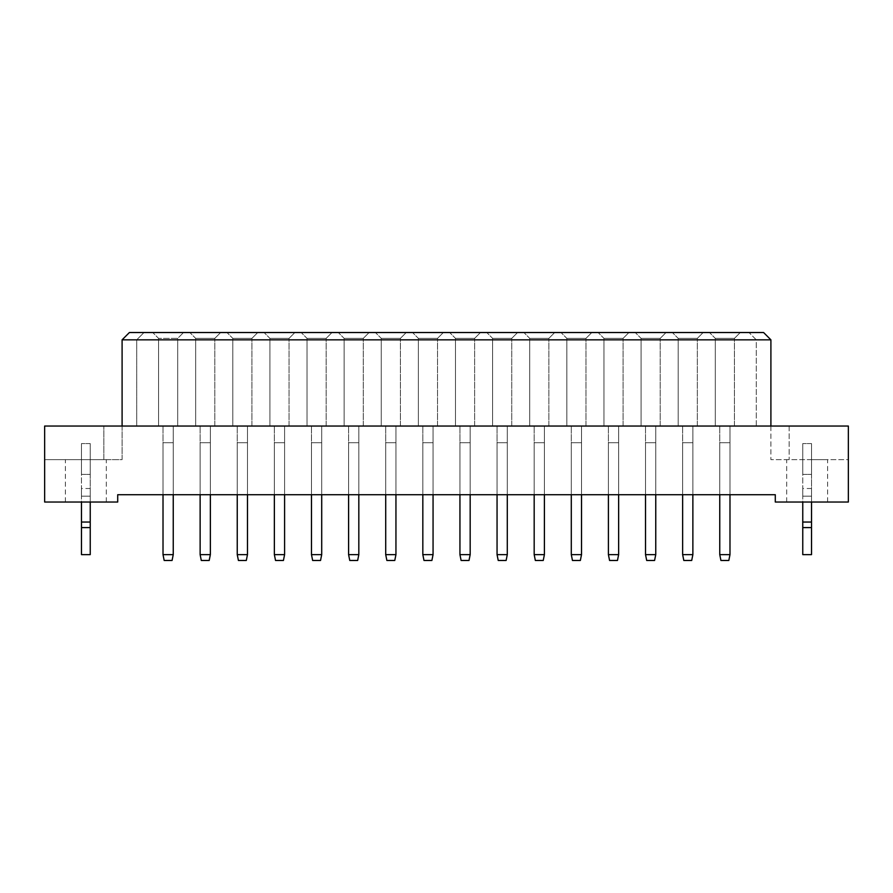 <?xml version="1.0" encoding="UTF-8"?>
<svg xmlns="http://www.w3.org/2000/svg" width="893" height="893" viewBox="0 0 893 893"><rect width="100%" height="100%" fill="white"/><g stroke="black" fill="none" stroke-linecap="round" stroke-linejoin="round"><path stroke-width="0.67" stroke-dasharray="4.46 3.35" d="M807.138 459.649L827.599 459.649L807.138 459.649M807.138 502.033L827.599 502.033L807.138 502.033M85.862 459.649L65.401 459.649L85.862 459.649M85.862 502.033L65.401 502.033L85.862 502.033M729.983 426.039L719.758 426.039L729.983 426.039L719.758 426.039L729.983 426.039L719.758 426.039L729.983 426.039L729.983 494.722L719.758 494.722L729.983 494.722L729.983 426.039L729.983 494.722L719.758 494.722L719.758 426.039L719.758 494.722L729.983 494.722L729.983 426.039L729.983 494.722L719.758 494.722L719.758 426.039L719.758 494.722L729.983 494.722L729.983 426.039M719.758 494.722L719.758 426.039L719.758 494.722L719.758 442.705L729.983 442.705L729.983 494.722M692.868 426.039L682.643 426.039L692.868 426.039L682.643 426.039L692.868 426.039L682.643 426.039L692.868 426.039L692.868 494.722L682.643 494.722L692.868 494.722L692.868 426.039L692.868 494.722L682.643 494.722L682.643 426.039L682.643 494.722L692.868 494.722L692.868 426.039L692.868 494.722L682.643 494.722L682.643 426.039L682.643 494.722L692.868 494.722L692.868 426.039M682.643 494.722L682.643 426.039L682.643 494.722L682.643 442.705L692.868 442.705L692.868 494.722M655.752 426.039L645.527 426.039L655.752 426.039L645.527 426.039L655.752 426.039L645.527 426.039L655.752 426.039L655.752 494.722L645.527 494.722L655.752 494.722L655.752 426.039L655.752 494.722L645.527 494.722L645.527 426.039L645.527 494.722L655.752 494.722L655.752 426.039L655.752 494.722L645.527 494.722L645.527 426.039L645.527 494.722L655.752 494.722L655.752 426.039M645.527 494.722L645.527 426.039L645.527 494.722L645.527 442.705L655.752 442.705L655.752 494.722M618.637 426.039L608.412 426.039L618.637 426.039L608.412 426.039L618.637 426.039L608.412 426.039L618.637 426.039L618.637 494.722L608.412 494.722L618.637 494.722L618.637 426.039L618.637 494.722L608.412 494.722L608.412 426.039L608.412 494.722L618.637 494.722L618.637 426.039L618.637 494.722L608.412 494.722L608.412 426.039L608.412 494.722L618.637 494.722L618.637 426.039M608.412 494.722L608.412 426.039L608.412 494.722L608.412 442.705L618.637 442.705L618.637 494.722M581.522 426.039L571.297 426.039L581.522 426.039L571.297 426.039L581.522 426.039L571.297 426.039L581.522 426.039L581.522 494.722L571.297 494.722L581.522 494.722L581.522 426.039L581.522 494.722L571.297 494.722L571.297 426.039L571.297 494.722L581.522 494.722L581.522 426.039L581.522 494.722L571.297 494.722L571.297 426.039L571.297 494.722L581.522 494.722L581.522 426.039M571.297 494.722L571.297 426.039L571.297 494.722L571.297 442.705L581.522 442.705L581.522 494.722M544.406 426.039L534.181 426.039L544.406 426.039L534.181 426.039L544.406 426.039L534.181 426.039L544.406 426.039L544.406 494.722L534.181 494.722L544.406 494.722L544.406 426.039L544.406 494.722L534.181 494.722L534.181 426.039L534.181 494.722L544.406 494.722L544.406 426.039L544.406 494.722L534.181 494.722L534.181 426.039L534.181 494.722L544.406 494.722L544.406 426.039M534.181 494.722L534.181 426.039L534.181 494.722L534.181 442.705L544.406 442.705L544.406 494.722M507.291 426.039L497.055 426.039L507.291 426.039L497.055 426.039L507.291 426.039L497.055 426.039L507.291 426.039L507.291 494.722L497.055 494.722L507.291 494.722L507.291 426.039L507.291 494.722L497.055 494.722L497.055 426.039L497.055 494.722L507.291 494.722L507.291 426.039L507.291 494.722L497.055 494.722L497.055 426.039L497.055 494.722L507.291 494.722L507.291 426.039M497.055 494.722L497.055 426.039L497.055 494.722L497.055 442.705L507.291 442.705L507.291 494.722M470.176 426.039L459.94 426.039L470.176 426.039L459.94 426.039L470.176 426.039L459.94 426.039L470.176 426.039L470.176 494.722L459.94 494.722L470.176 494.722L470.176 426.039L470.176 494.722L459.94 494.722L459.94 426.039L459.94 494.722L470.176 494.722L470.176 426.039L470.176 494.722L459.94 494.722L459.94 426.039L459.94 494.722L470.176 494.722L470.176 426.039M459.94 494.722L459.94 426.039L459.94 494.722L459.94 442.705L470.176 442.705L470.176 494.722M433.06 426.039L422.824 426.039L433.06 426.039L422.824 426.039L433.06 426.039L422.824 426.039L433.06 426.039L433.06 494.722L422.824 494.722L433.06 494.722L433.06 426.039L433.06 494.722L422.824 494.722L422.824 426.039L422.824 494.722L433.06 494.722L433.06 426.039L433.06 494.722L422.824 494.722L422.824 426.039L422.824 494.722L433.06 494.722L433.06 426.039M422.824 494.722L422.824 426.039L422.824 494.722L422.824 442.705L433.06 442.705L433.06 494.722M395.945 426.039L385.709 426.039L395.945 426.039L385.709 426.039L395.945 426.039L385.709 426.039L395.945 426.039L395.945 494.722L385.709 494.722L395.945 494.722L395.945 426.039L395.945 494.722L385.709 494.722L385.709 426.039L385.709 494.722L395.945 494.722L395.945 426.039L395.945 494.722L385.709 494.722L385.709 426.039L385.709 494.722L395.945 494.722L395.945 426.039M385.709 494.722L385.709 426.039L385.709 494.722L385.709 442.705L395.945 442.705L395.945 494.722M358.819 426.039L348.594 426.039L358.819 426.039L348.594 426.039L358.819 426.039L348.594 426.039L358.819 426.039L358.819 494.722L348.594 494.722L358.819 494.722L358.819 426.039L358.819 494.722L348.594 494.722L348.594 426.039L348.594 494.722L358.819 494.722L358.819 426.039L358.819 494.722L348.594 494.722L348.594 426.039L348.594 494.722L358.819 494.722L358.819 426.039M348.594 494.722L348.594 426.039L348.594 494.722L348.594 442.705L358.819 442.705L358.819 494.722M321.703 426.039L311.478 426.039L321.703 426.039L311.478 426.039L321.703 426.039L311.478 426.039L321.703 426.039L321.703 494.722L311.478 494.722L321.703 494.722L321.703 426.039L321.703 494.722L311.478 494.722L311.478 426.039L311.478 494.722L321.703 494.722L321.703 426.039L321.703 494.722L311.478 494.722L311.478 426.039L311.478 494.722L321.703 494.722L321.703 426.039M311.478 494.722L311.478 426.039L311.478 494.722L311.478 442.705L321.703 442.705L321.703 494.722M284.588 426.039L274.363 426.039L284.588 426.039L274.363 426.039L284.588 426.039L274.363 426.039L284.588 426.039L284.588 494.722L274.363 494.722L284.588 494.722L284.588 426.039L284.588 494.722L274.363 494.722L274.363 426.039L274.363 494.722L284.588 494.722L284.588 426.039L284.588 494.722L274.363 494.722L274.363 426.039L274.363 494.722L284.588 494.722L284.588 426.039M274.363 494.722L274.363 426.039L274.363 494.722L274.363 442.705L284.588 442.705L284.588 494.722M247.473 426.039L237.248 426.039L247.473 426.039L237.248 426.039L247.473 426.039L237.248 426.039L247.473 426.039L247.473 494.722L237.248 494.722L247.473 494.722L247.473 426.039L247.473 494.722L237.248 494.722L237.248 426.039L237.248 494.722L247.473 494.722L247.473 426.039L247.473 494.722L237.248 494.722L237.248 426.039L237.248 494.722L247.473 494.722L247.473 426.039M237.248 494.722L237.248 426.039L237.248 494.722L237.248 442.705L247.473 442.705L247.473 494.722M210.357 426.039L200.132 426.039L210.357 426.039L200.132 426.039L210.357 426.039L200.132 426.039L210.357 426.039L210.357 494.722L200.132 494.722L210.357 494.722L210.357 426.039L210.357 494.722L200.132 494.722L200.132 426.039L200.132 494.722L210.357 494.722L210.357 426.039L210.357 494.722L200.132 494.722L200.132 426.039L200.132 494.722L210.357 494.722L210.357 426.039M200.132 494.722L200.132 426.039L200.132 494.722L200.132 442.705L210.357 442.705L210.357 494.722M173.242 426.039L163.017 426.039L173.242 426.039L163.017 426.039L173.242 426.039L163.017 426.039L173.242 426.039L173.242 494.722L163.017 494.722L173.242 494.722L173.242 426.039L173.242 494.722L163.017 494.722L163.017 426.039L163.017 494.722L173.242 494.722L173.242 426.039L173.242 494.722L163.017 494.722L163.017 426.039L163.017 494.722L173.242 494.722L173.242 426.039M163.017 494.722L163.017 426.039L163.017 494.722L163.017 442.705L173.242 442.705L173.242 494.722M770.905 426.039L770.905 459.649L770.905 426.039L789.166 426.039L789.166 459.649L789.166 426.039L848.35 426.039L848.35 459.649L770.905 459.649L848.35 459.649L848.35 426.039L848.35 502.033L775.291 502.033L775.291 494.722L117.709 494.722L117.709 502.033L44.65 502.033L44.65 426.039L848.35 426.039L44.65 426.039L44.65 459.649L44.65 426.039L136.707 426.039L136.707 339.831L770.905 339.831L763.593 332.52L129.407 332.52L122.095 339.831L136.707 339.831L144.019 332.52L136.707 339.831L136.707 426.039L770.905 426.039L770.905 339.831M756.293 426.039L756.293 339.831L748.981 332.52L756.293 339.831L756.293 426.039M122.095 426.039L122.095 459.649L103.834 459.649L122.095 459.649L122.095 339.831M740.286 332.52L709.455 332.52L740.286 332.52L709.455 332.52L740.286 332.52L709.455 332.52L740.286 332.52L734.448 338.369L715.304 338.369L734.448 338.369L715.304 338.369L734.448 338.369L715.304 338.369L734.448 338.369L740.286 332.52M703.171 332.52L672.34 332.52L703.171 332.52L672.34 332.52L703.171 332.52L672.34 332.52L703.171 332.52L697.333 338.369L678.189 338.369L697.333 338.369L678.189 338.369L697.333 338.369L678.189 338.369L697.333 338.369L703.171 332.52M666.055 332.52L635.224 332.52L666.055 332.52L635.224 332.52L666.055 332.52L635.224 332.52L666.055 332.52L660.206 338.369L641.074 338.369L660.206 338.369L641.074 338.369L660.206 338.369L641.074 338.369L660.206 338.369L666.055 332.52M628.94 332.52L598.109 332.52L628.94 332.52L598.109 332.52L628.94 332.52L598.109 332.52L628.94 332.52L623.091 338.369L603.947 338.369L623.091 338.369L603.947 338.369L623.091 338.369L603.947 338.369L623.091 338.369L628.94 332.52M591.825 332.52L560.994 332.52L591.825 332.52L560.994 332.52L591.825 332.52L560.994 332.52L591.825 332.52L585.975 338.369L566.832 338.369L585.975 338.369L566.832 338.369L585.975 338.369L566.832 338.369L585.975 338.369L591.825 332.52M554.709 332.52L523.878 332.52L554.709 332.52L523.878 332.52L554.709 332.52L523.878 332.52L554.709 332.52L548.86 338.369L529.716 338.369L548.86 338.369L529.716 338.369L548.86 338.369L529.716 338.369L548.86 338.369L554.709 332.52M517.594 332.52L486.763 332.52L517.594 332.52L486.763 332.52L517.594 332.52L486.763 332.52L517.594 332.52L511.745 338.369L492.601 338.369L511.745 338.369L492.601 338.369L511.745 338.369L492.601 338.369L511.745 338.369L517.594 332.52M480.479 332.52L449.637 332.52L480.479 332.52L449.637 332.52L480.479 332.52L449.637 332.52L480.479 332.52L474.629 338.369L455.486 338.369L474.629 338.369L455.486 338.369L474.629 338.369L455.486 338.369L474.629 338.369L480.479 332.52M443.363 332.52L412.521 332.52L443.363 332.52L412.521 332.52L443.363 332.52L412.521 332.52L443.363 332.52L437.514 338.369L418.37 338.369L437.514 338.369L418.37 338.369L437.514 338.369L418.37 338.369L437.514 338.369L443.363 332.52M406.237 332.52L375.406 332.52L406.237 332.52L375.406 332.52L406.237 332.52L375.406 332.52L406.237 332.52L400.399 338.369L381.255 338.369L400.399 338.369L381.255 338.369L400.399 338.369L381.255 338.369L400.399 338.369L406.237 332.52M369.122 332.52L338.291 332.52L369.122 332.52L338.291 332.52L369.122 332.52L338.291 332.52L369.122 332.52L363.284 338.369L344.14 338.369L363.284 338.369L344.14 338.369L363.284 338.369L344.14 338.369L363.284 338.369L369.122 332.52M332.006 332.52L301.175 332.52L332.006 332.52L301.175 332.52L332.006 332.52L301.175 332.52L332.006 332.52L326.168 338.369L307.025 338.369L326.168 338.369L307.025 338.369L326.168 338.369L307.025 338.369L326.168 338.369L332.006 332.52M294.891 332.52L264.06 332.52L294.891 332.52L264.06 332.52L294.891 332.52L264.06 332.52L294.891 332.52L289.053 338.369L269.909 338.369L289.053 338.369L269.909 338.369L289.053 338.369L269.909 338.369L289.053 338.369L294.891 332.52M257.776 332.52L226.945 332.52L257.776 332.52L226.945 332.52L257.776 332.52L226.945 332.52L257.776 332.52L251.926 338.369L232.794 338.369L251.926 338.369L232.794 338.369L251.926 338.369L232.794 338.369L251.926 338.369L257.776 332.52M220.66 332.52L189.829 332.52L220.66 332.52L189.829 332.52L220.66 332.52L189.829 332.52L220.66 332.52L214.811 338.369L195.667 338.369L214.811 338.369L195.667 338.369L214.811 338.369L195.667 338.369L214.811 338.369L220.66 332.52M183.545 332.52L152.714 332.52L183.545 332.52L152.714 332.52L183.545 332.52L152.714 332.52L183.545 332.52L177.696 338.369L158.552 338.369L177.696 338.369L183.545 332.52L177.696 338.369L158.552 338.369L152.714 332.52L158.552 338.369L177.696 338.369L158.552 338.369L177.696 338.369L183.545 332.52M103.834 459.649L44.65 459.649L103.834 459.649L103.834 426.039L103.834 459.649M158.552 426.039L177.696 426.039L158.552 426.039L158.552 338.369L152.714 332.52L158.552 338.369L152.714 332.52L158.552 338.369L158.552 426.039L177.696 426.039L177.696 338.369L177.696 426.039L158.552 426.039L158.552 338.369L158.552 426.039L177.696 426.039L177.696 338.369L177.696 426.039L158.552 426.039L158.552 338.369L158.552 426.039M177.696 426.039L177.696 338.369L177.696 426.039M195.667 426.039L214.811 426.039L195.667 426.039L195.667 338.369L189.829 332.52L195.667 338.369L189.829 332.52L195.667 338.369L189.829 332.52L195.667 338.369L195.667 426.039L214.811 426.039L214.811 338.369L214.811 426.039L195.667 426.039L195.667 338.369L195.667 426.039L214.811 426.039L214.811 338.369L214.811 426.039L195.667 426.039L195.667 338.369L195.667 426.039M214.811 426.039L214.811 338.369L214.811 426.039M232.794 426.039L251.926 426.039L232.794 426.039L232.794 338.369L226.945 332.52L232.794 338.369L226.945 332.52L232.794 338.369L226.945 332.52L232.794 338.369L232.794 426.039L251.926 426.039L251.926 338.369L251.926 426.039L232.794 426.039L232.794 338.369L232.794 426.039L251.926 426.039L251.926 338.369L251.926 426.039L232.794 426.039L232.794 338.369L232.794 426.039M251.926 426.039L251.926 338.369L251.926 426.039M269.909 426.039L289.053 426.039L269.909 426.039L269.909 338.369L264.06 332.52L269.909 338.369L264.06 332.52L269.909 338.369L264.06 332.52L269.909 338.369L269.909 426.039L289.053 426.039L289.053 338.369L289.053 426.039L269.909 426.039L269.909 338.369L269.909 426.039L289.053 426.039L289.053 338.369L289.053 426.039L269.909 426.039L269.909 338.369L269.909 426.039M289.053 426.039L289.053 338.369L289.053 426.039M307.025 426.039L326.168 426.039L307.025 426.039L307.025 338.369L301.175 332.52L307.025 338.369L301.175 332.52L307.025 338.369L301.175 332.52L307.025 338.369L307.025 426.039L326.168 426.039L326.168 338.369L326.168 426.039L307.025 426.039L307.025 338.369L307.025 426.039L326.168 426.039L326.168 338.369L326.168 426.039L307.025 426.039L307.025 338.369L307.025 426.039M326.168 426.039L326.168 338.369L326.168 426.039M344.14 426.039L363.284 426.039L344.14 426.039L344.14 338.369L338.291 332.52L344.14 338.369L338.291 332.52L344.14 338.369L338.291 332.52L344.14 338.369L344.14 426.039L363.284 426.039L363.284 338.369L363.284 426.039L344.14 426.039L344.14 338.369L344.14 426.039L363.284 426.039L363.284 338.369L363.284 426.039L344.14 426.039L344.14 338.369L344.14 426.039M363.284 426.039L363.284 338.369L363.284 426.039M381.255 426.039L400.399 426.039L381.255 426.039L381.255 338.369L375.406 332.52L381.255 338.369L375.406 332.52L381.255 338.369L375.406 332.52L381.255 338.369L381.255 426.039L400.399 426.039L400.399 338.369L400.399 426.039L381.255 426.039L381.255 338.369L381.255 426.039L400.399 426.039L400.399 338.369L400.399 426.039L381.255 426.039L381.255 338.369L381.255 426.039M400.399 426.039L400.399 338.369L400.399 426.039M418.37 426.039L437.514 426.039L418.37 426.039L418.37 338.369L412.521 332.52L418.37 338.369L412.521 332.52L418.37 338.369L412.521 332.52L418.37 338.369L418.37 426.039L437.514 426.039L437.514 338.369L437.514 426.039L418.37 426.039L418.37 338.369L418.37 426.039L437.514 426.039L437.514 338.369L437.514 426.039L418.37 426.039L418.37 338.369L418.37 426.039M437.514 426.039L437.514 338.369L437.514 426.039M455.486 426.039L474.629 426.039L455.486 426.039L455.486 338.369L449.637 332.52L455.486 338.369L449.637 332.52L455.486 338.369L449.637 332.52L455.486 338.369L455.486 426.039L474.629 426.039L474.629 338.369L474.629 426.039L455.486 426.039L455.486 338.369L455.486 426.039L474.629 426.039L474.629 338.369L474.629 426.039L455.486 426.039L455.486 338.369L455.486 426.039M474.629 426.039L474.629 338.369L474.629 426.039M492.601 426.039L511.745 426.039L492.601 426.039L492.601 338.369L486.763 332.52L492.601 338.369L486.763 332.52L492.601 338.369L486.763 332.52L492.601 338.369L492.601 426.039L511.745 426.039L511.745 338.369L511.745 426.039L492.601 426.039L492.601 338.369L492.601 426.039L511.745 426.039L511.745 338.369L511.745 426.039L492.601 426.039L492.601 338.369L492.601 426.039M511.745 426.039L511.745 338.369L511.745 426.039M529.716 426.039L548.86 426.039L529.716 426.039L529.716 338.369L523.878 332.52L529.716 338.369L523.878 332.52L529.716 338.369L523.878 332.52L529.716 338.369L529.716 426.039L548.86 426.039L548.86 338.369L548.86 426.039L529.716 426.039L529.716 338.369L529.716 426.039L548.86 426.039L548.86 338.369L548.86 426.039L529.716 426.039L529.716 338.369L529.716 426.039M548.86 426.039L548.86 338.369L548.86 426.039M566.832 426.039L585.975 426.039L566.832 426.039L566.832 338.369L560.994 332.52L566.832 338.369L560.994 332.52L566.832 338.369L560.994 332.52L566.832 338.369L566.832 426.039L585.975 426.039L585.975 338.369L585.975 426.039L566.832 426.039L566.832 338.369L566.832 426.039L585.975 426.039L585.975 338.369L585.975 426.039L566.832 426.039L566.832 338.369L566.832 426.039M585.975 426.039L585.975 338.369L585.975 426.039M603.947 426.039L623.091 426.039L603.947 426.039L603.947 338.369L598.109 332.52L603.947 338.369L598.109 332.52L603.947 338.369L598.109 332.52L603.947 338.369L603.947 426.039L623.091 426.039L623.091 338.369L623.091 426.039L603.947 426.039L603.947 338.369L603.947 426.039L623.091 426.039L623.091 338.369L623.091 426.039L603.947 426.039L603.947 338.369L603.947 426.039M623.091 426.039L623.091 338.369L623.091 426.039M641.074 426.039L660.206 426.039L641.074 426.039L641.074 338.369L635.224 332.52L641.074 338.369L635.224 332.52L641.074 338.369L635.224 332.52L641.074 338.369L641.074 426.039L660.206 426.039L660.206 338.369L660.206 426.039L641.074 426.039L641.074 338.369L641.074 426.039L660.206 426.039L660.206 338.369L660.206 426.039L641.074 426.039L641.074 338.369L641.074 426.039M660.206 426.039L660.206 338.369L660.206 426.039M678.189 426.039L697.333 426.039L678.189 426.039L678.189 338.369L672.34 332.52L678.189 338.369L672.34 332.52L678.189 338.369L672.34 332.52L678.189 338.369L678.189 426.039L697.333 426.039L697.333 338.369L697.333 426.039L678.189 426.039L678.189 338.369L678.189 426.039L697.333 426.039L697.333 338.369L697.333 426.039L678.189 426.039L678.189 338.369L678.189 426.039M697.333 426.039L697.333 338.369L697.333 426.039M715.304 426.039L734.448 426.039L715.304 426.039L715.304 338.369L709.455 332.52L715.304 338.369L709.455 332.52L715.304 338.369L709.455 332.52L715.304 338.369L715.304 426.039L734.448 426.039L734.448 338.369L734.448 426.039L715.304 426.039L715.304 338.369L715.304 426.039L734.448 426.039L734.448 338.369L734.448 426.039L715.304 426.039L715.304 338.369L715.304 426.039M734.448 426.039L734.448 338.369L734.448 426.039M163.017 442.705L173.242 442.705L173.242 554.631L163.017 554.631L163.017 442.705L173.242 442.705L173.242 554.631L163.017 554.631L163.017 442.705L173.242 442.705L173.242 554.631L172.07 560.48L173.242 554.631L163.017 554.631L163.017 442.705M163.017 554.631L164.178 560.48L172.07 560.48L164.178 560.48L163.017 554.631L164.178 560.48L172.07 560.48L173.242 554.631M200.132 442.705L210.357 442.705L210.357 554.631L200.132 554.631L200.132 442.705L210.357 442.705L210.357 554.631L200.132 554.631L200.132 442.705L210.357 442.705L210.357 554.631L209.185 560.48L210.357 554.631L200.132 554.631L200.132 442.705M200.132 554.631L201.293 560.48L209.185 560.48L201.293 560.48L200.132 554.631L201.293 560.48L209.185 560.48L210.357 554.631M237.248 442.705L247.473 442.705L247.473 554.631L237.248 554.631L237.248 442.705L247.473 442.705L247.473 554.631L237.248 554.631L237.248 442.705L247.473 442.705L247.473 554.631L246.301 560.48L247.473 554.631L237.248 554.631L237.248 442.705M237.248 554.631L238.42 560.48L246.301 560.48L238.42 560.48L237.248 554.631L238.42 560.48L246.301 560.48L247.473 554.631M311.478 442.705L321.703 442.705L321.703 554.631L311.478 554.631L311.478 442.705L321.703 442.705L321.703 554.631L311.478 554.631L311.478 442.705L321.703 442.705L321.703 554.631L320.542 560.48L321.703 554.631L311.478 554.631L311.478 442.705M311.478 554.631L312.65 560.48L320.542 560.48L312.65 560.48L311.478 554.631L312.65 560.48L320.542 560.48L321.703 554.631M385.709 442.705L395.945 442.705L395.945 554.631L385.709 554.631L385.709 442.705L395.945 442.705L395.945 554.631L385.709 554.631L385.709 442.705L395.945 442.705L395.945 554.631L394.773 560.48L395.945 554.631L385.709 554.631L385.709 442.705M385.709 554.631L386.881 560.48L394.773 560.48L386.881 560.48L385.709 554.631L386.881 560.48L394.773 560.48L395.945 554.631M459.94 442.705L470.176 442.705L470.176 554.631L459.94 554.631L459.94 442.705L470.176 442.705L470.176 554.631L459.94 554.631L459.94 442.705L470.176 442.705L470.176 554.631L469.004 560.48L470.176 554.631L459.94 554.631L459.94 442.705M459.94 554.631L461.112 560.48L469.004 560.48L461.112 560.48L459.94 554.631L461.112 560.48L469.004 560.48L470.176 554.631M274.363 442.705L284.588 442.705L284.588 554.631L274.363 554.631L274.363 442.705L284.588 442.705L284.588 554.631L274.363 554.631L274.363 442.705L284.588 442.705L284.588 554.631L283.427 560.48L284.588 554.631L274.363 554.631L274.363 442.705M274.363 554.631L275.535 560.48L283.427 560.48L275.535 560.48L274.363 554.631L275.535 560.48L283.427 560.48L284.588 554.631M348.594 442.705L358.819 442.705L358.819 554.631L348.594 554.631L348.594 442.705L358.819 442.705L358.819 554.631L348.594 554.631L348.594 442.705L358.819 442.705L358.819 554.631L357.658 560.48L358.819 554.631L348.594 554.631L348.594 442.705M348.594 554.631L349.766 560.48L357.658 560.48L349.766 560.48L348.594 554.631L349.766 560.48L357.658 560.48L358.819 554.631M422.824 442.705L433.06 442.705L433.06 554.631L422.824 554.631L422.824 442.705L433.06 442.705L433.06 554.631L422.824 554.631L422.824 442.705L433.06 442.705L433.06 554.631L431.888 560.48L433.06 554.631L422.824 554.631L422.824 442.705M422.824 554.631L423.996 560.48L431.888 560.48L423.996 560.48L422.824 554.631L423.996 560.48L431.888 560.48L433.06 554.631M497.055 442.705L507.291 442.705L507.291 554.631L497.055 554.631L497.055 442.705L507.291 442.705L507.291 554.631L497.055 554.631L497.055 442.705L507.291 442.705L507.291 554.631L506.119 560.48L507.291 554.631L497.055 554.631L497.055 442.705M497.055 554.631L498.227 560.48L506.119 560.48L498.227 560.48L497.055 554.631L498.227 560.48L506.119 560.48L507.291 554.631M90.238 502.033L90.238 443.575L90.238 474.406L81.475 474.406L81.475 443.575L81.475 554.631L81.475 496.184L81.475 554.631L90.238 554.631L81.475 554.631L90.238 554.631L90.238 496.184L90.238 554.631L90.238 527.596L81.475 527.596M81.475 522.048L90.238 522.048L90.238 474.406L81.475 474.406L90.238 474.406L81.475 474.406L81.475 502.033M90.238 443.575L81.475 443.575L90.238 443.575M90.238 496.184L90.238 488.516L90.238 496.184L81.475 496.184L81.475 488.516L81.475 496.184L90.238 496.184M90.238 522.048L90.238 527.596M811.525 502.033L811.525 443.575L811.525 474.406L802.762 474.406L802.762 443.575L802.762 554.631L802.762 496.184L802.762 554.631L811.525 554.631L802.762 554.631L811.525 554.631L811.525 496.184L811.525 554.631L811.525 527.596L802.762 527.596M802.762 522.048L811.525 522.048L811.525 474.406L802.762 474.406L811.525 474.406L802.762 474.406L802.762 502.033M811.525 443.575L802.762 443.575L811.525 443.575M811.525 496.184L811.525 488.516L811.525 496.184L802.762 496.184L802.762 488.516L802.762 496.184L811.525 496.184M811.525 522.048L811.525 527.596M534.181 442.705L544.406 442.705L544.406 554.631L534.181 554.631L534.181 442.705L544.406 442.705L544.406 554.631L534.181 554.631L534.181 442.705L544.406 442.705L544.406 554.631L543.234 560.48L544.406 554.631L534.181 554.631L534.181 442.705M534.181 554.631L535.342 560.48L543.234 560.48L535.342 560.48L534.181 554.631L535.342 560.48L543.234 560.48L544.406 554.631M608.412 442.705L618.637 442.705L618.637 554.631L608.412 554.631L608.412 442.705L618.637 442.705L618.637 554.631L608.412 554.631L608.412 442.705L618.637 442.705L618.637 554.631L617.465 560.48L618.637 554.631L608.412 554.631L608.412 442.705M608.412 554.631L609.573 560.48L617.465 560.48L609.573 560.48L608.412 554.631L609.573 560.48L617.465 560.48L618.637 554.631M682.643 442.705L692.868 442.705L692.868 554.631L682.643 554.631L682.643 442.705L692.868 442.705L692.868 554.631L682.643 554.631L682.643 442.705L692.868 442.705L692.868 554.631L691.707 560.48L692.868 554.631L682.643 554.631L682.643 442.705M682.643 554.631L683.815 560.48L691.707 560.48L683.815 560.48L682.643 554.631L683.815 560.48L691.707 560.48L692.868 554.631M571.297 442.705L581.522 442.705L581.522 554.631L571.297 554.631L571.297 442.705L581.522 442.705L581.522 554.631L571.297 554.631L571.297 442.705L581.522 442.705L581.522 554.631L580.35 560.48L581.522 554.631L571.297 554.631L571.297 442.705M571.297 554.631L572.458 560.48L580.35 560.48L572.458 560.48L571.297 554.631L572.458 560.48L580.35 560.48L581.522 554.631M645.527 442.705L655.752 442.705L655.752 554.631L645.527 554.631L645.527 442.705L655.752 442.705L655.752 554.631L645.527 554.631L645.527 442.705L655.752 442.705L655.752 554.631L654.58 560.48L655.752 554.631L645.527 554.631L645.527 442.705M645.527 554.631L646.699 560.48L654.58 560.48L646.699 560.48L645.527 554.631L646.699 560.48L654.58 560.48L655.752 554.631M719.758 442.705L729.983 442.705L729.983 554.631L719.758 554.631L719.758 442.705L729.983 442.705L729.983 554.631L719.758 554.631L719.758 442.705L729.983 442.705L729.983 554.631L728.822 560.48L729.983 554.631L719.758 554.631L719.758 442.705M719.758 554.631L720.93 560.48L728.822 560.48L720.93 560.48L719.758 554.631L720.93 560.48L728.822 560.48L729.983 554.631M786.688 502.033L786.688 459.649M65.401 502.033L65.401 459.649M106.312 502.033L106.312 459.649M827.599 502.033L827.599 459.649M90.238 488.516L81.475 488.516M811.525 488.516L802.762 488.516"/><path stroke-width="1.34" d="M775.291 502.033L848.35 502.033L848.35 426.039L44.65 426.039L44.65 502.033L117.709 502.033L117.709 494.722L775.291 494.722L775.291 502.033M770.905 426.039L770.905 339.831L122.095 339.831L122.095 426.039M122.095 339.831L129.407 332.52L763.593 332.52L770.905 339.831M173.242 494.722L173.242 554.631L172.07 560.48L164.178 560.48L163.017 554.631L163.017 494.722M163.017 554.631L173.242 554.631M210.357 494.722L210.357 554.631L209.185 560.48L201.293 560.48L200.132 554.631L200.132 494.722M200.132 554.631L210.357 554.631M247.473 494.722L247.473 554.631L246.301 560.48L238.42 560.48L237.248 554.631L237.248 494.722M237.248 554.631L247.473 554.631M321.703 494.722L321.703 554.631L320.542 560.48L312.65 560.48L311.478 554.631L311.478 494.722M311.478 554.631L321.703 554.631M395.945 494.722L395.945 554.631L394.773 560.48L386.881 560.48L385.709 554.631L385.709 494.722M385.709 554.631L395.945 554.631M470.176 494.722L470.176 554.631L469.004 560.48L461.112 560.48L459.94 554.631L459.94 494.722M459.94 554.631L470.176 554.631M284.588 494.722L284.588 554.631L283.427 560.48L275.535 560.48L274.363 554.631L274.363 494.722M274.363 554.631L284.588 554.631M358.819 494.722L358.819 554.631L357.658 560.48L349.766 560.48L348.594 554.631L348.594 494.722M348.594 554.631L358.819 554.631M433.06 494.722L433.06 554.631L431.888 560.48L423.996 560.48L422.824 554.631L422.824 494.722M422.824 554.631L433.06 554.631M507.291 494.722L507.291 554.631L506.119 560.48L498.227 560.48L497.055 554.631L497.055 494.722M497.055 554.631L507.291 554.631M90.238 527.596L81.475 527.596L81.475 554.631L90.238 554.631L90.238 522.048L81.475 522.048L81.475 502.033M90.238 522.048L90.238 502.033M81.475 527.596L81.475 522.048M811.525 527.596L802.762 527.596L802.762 554.631L811.525 554.631L811.525 522.048L802.762 522.048L802.762 502.033M811.525 522.048L811.525 502.033M802.762 527.596L802.762 522.048M544.406 494.722L544.406 554.631L543.234 560.48L535.342 560.48L534.181 554.631L534.181 494.722M534.181 554.631L544.406 554.631M618.637 494.722L618.637 554.631L617.465 560.48L609.573 560.48L608.412 554.631L608.412 494.722M608.412 554.631L618.637 554.631M692.868 494.722L692.868 554.631L691.707 560.48L683.815 560.48L682.643 554.631L682.643 494.722M682.643 554.631L692.868 554.631M581.522 494.722L581.522 554.631L580.35 560.48L572.458 560.48L571.297 554.631L571.297 494.722M571.297 554.631L581.522 554.631M655.752 494.722L655.752 554.631L654.58 560.48L646.699 560.48L645.527 554.631L645.527 494.722M645.527 554.631L655.752 554.631M729.983 494.722L729.983 554.631L728.822 560.48L720.93 560.48L719.758 554.631L719.758 494.722M719.758 554.631L729.983 554.631"/></g></svg>
